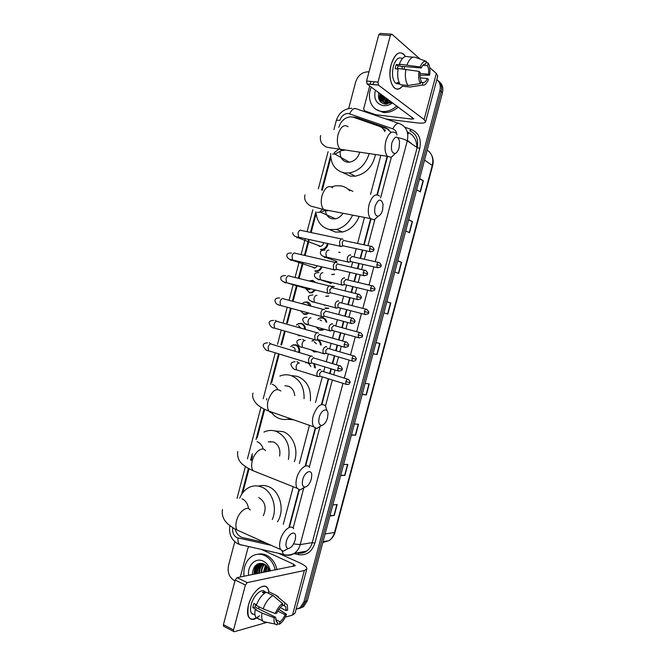 <?xml version="1.0" encoding="UTF-8"?>
<svg xmlns="http://www.w3.org/2000/svg" width="665" height="665" viewBox="0 0 665 665"><rect width="100%" height="100%" fill="white"/><g stroke="black" fill="none" stroke-linecap="round" stroke-linejoin="round"><path stroke-width="1" d="M333.797 286.69L331.178 286.773M328.252 308.41L325.434 308.527M317.945 319.217L320.148 317.82L323.015 317.704C325.052 318.352 326.324 319.865 326.831 322.242M324.005 329.416L322.7 330.106L319.699 330.247L316.415 327.296M318.269 339.823C320.089 340.929 321.062 342.699 321.187 345.143M316.906 351.851L313.98 351.935M314.686 363.805L315.385 367.969M322.001 266.898C321.145 269.217 319.674 270.697 317.604 271.345L315.26 271.387M310.821 280.63L312.866 280.472L315.75 282.6M315.567 290.056L312.143 292.8L309.599 292.874M305.002 302.118L307.213 301.943C309.109 302.517 310.331 303.905 310.879 306.1M308.685 313.04L306.673 314.229L303.955 314.329M296.79 324.711L298.801 323.481L301.569 323.381C304.063 324.279 305.326 326.291 305.36 329.416M300.946 335.717L298.311 335.75M328.053 243.614C327.529 246.881 325.867 248.959 323.065 249.849L320.921 249.874M292.999 344.911L295.933 344.786C298.984 346.108 300.156 348.709 299.441 352.591M384.794 131.603C383.738 129.018 381.976 127.281 379.524 126.375L353.572 117.298L350.555 116.832C344.819 117.481 340.904 120.964 338.801 127.281M336.906 229.658L336.182 229.525M289.084 526.763L298.876 489.756M305.218 465.808L315.185 428.144M321.461 404.445L328.269 378.726M329.616 373.639L330.904 368.751M332.284 363.539L334.354 355.725M335.7 350.654L337.172 345.069M338.551 339.865L340.447 332.7M341.793 327.629L343.448 321.353M344.827 316.158L346.556 309.641M347.895 304.562L349.74 297.604M351.112 292.401L352.666 286.549M354.013 281.461L356.033 273.822M357.413 268.602L358.784 263.423M360.139 258.319L362.334 250.007M363.722 244.77L370.604 218.768M376.964 194.737L387.146 156.267M283.298 524.278L293.232 486.73M299.358 463.571L309.466 425.342M315.501 402.541L322.292 376.856M323.631 371.793L324.919 366.922M326.291 361.735L328.344 353.955M329.682 348.901L331.153 343.34M332.525 338.161L334.412 331.02M335.75 325.966L337.396 319.724M338.768 314.545L340.48 308.061M341.818 302.999L343.655 296.075M345.027 290.888L346.565 285.061M347.903 279.998L349.915 272.392M351.286 267.197L352.658 262.035M353.996 256.956L356.191 248.677M357.571 243.457L364.453 217.422M370.521 194.471L380.87 155.327M235.094 528.999C236.407 533.712 239.018 536.605 242.916 537.686L265.027 542.557M330.796 157.73L322.226 190.356M316.083 213.739L311.137 232.55M309.3 239.541L305.094 255.535M303.265 262.5L299.067 278.477M297.238 285.426L293.115 301.12M291.22 308.327L287.347 323.074M285.21 331.187L281.586 344.994M279.209 354.021L271.694 382.633M264.687 409.291L257.189 437.811M252.426 455.924L251.254 460.413M249.059 468.758L242.742 492.782M338.768 252.301L340.256 252.392M332.359 274.371L334.495 274.196M326.432 296.158L328.751 295.967M312.051 341.045L314.254 339.549M306.183 362.832L306.598 362.4M391.111 132.418L386.124 127.863L356.432 117.489L352.799 117.065M355.733 118.054L388.792 129.384M255.551 573.962L255.435 570.595L255.551 573.962M255.676 568.409L256.815 564.494L255.676 568.409M379.757 100.772L380.521 95.128L379.757 100.772M436.822 79.567C439.914 82.211 440.928 85.876 439.856 90.581L303.98 601.684L300.223 607.602L296.108 609.265M348.693 108.503L355.65 82.044C357.969 75.394 362.142 71.995 368.161 71.837L368.984 71.911M234.961 580.869L234.271 580.528C229.209 577.32 227.289 572.349 228.494 565.591L234.77 541.701M437.811 80.473C441.128 83.075 442.242 86.807 441.153 91.679L305.659 601.235L301.902 607.137L298.228 608.741L301.902 607.137L305.659 601.235L441.153 91.679C442.242 86.807 441.128 83.075 437.811 80.473M257.214 569.797L257.987 565.749L257.214 569.797M258.178 565.167L258.851 563.546L258.178 565.167M381.22 102.468L381.245 99.659L381.22 102.468M381.311 99.035L382.259 95.195L381.311 99.035M289.483 526.929L299.292 489.881M305.626 465.957L315.584 428.31M321.935 404.337L328.676 378.851M330.023 373.763L331.32 368.875M332.7 363.664L334.769 355.85M336.108 350.771L337.587 345.185M338.967 339.981L340.862 332.816M342.209 327.737L343.863 321.469M345.243 316.266L346.972 309.749M348.31 304.67L350.156 297.712M351.536 292.5L353.082 286.648M354.428 281.561L356.448 273.922M357.837 268.702L359.208 263.515M360.555 258.411L362.757 250.098M364.146 244.861L370.962 219.101M377.396 194.787L387.554 156.408M244.122 537.952L265.701 542.856M381.203 94.405L380.131 101.304M257.363 564.161L256.333 567.237M256.058 568.691L255.983 573.87M439.108 81.596C442.416 84.189 443.522 87.913 442.433 92.767L307.321 600.794L303.572 606.671L299.907 608.276M351.469 434.777L355.609 435.209L351.394 435.076M354.337 424.012L358.535 424.237L355.609 435.209M340.729 475.176L344.927 475.375L340.621 475.566M343.556 464.536L347.837 464.428L344.927 475.375M330.015 515.458L334.262 515.433L329.882 515.957M332.808 504.951L337.172 504.519L334.262 515.433M386.847 301.76L390.796 302.999L387.853 314.055L383.88 312.916M397.745 260.78L401.61 262.359L398.659 273.456L394.769 271.968M408.676 219.699L412.45 221.62L409.49 232.742L405.692 230.913M419.632 178.494L423.322 180.764L420.355 191.919L416.639 189.741M362.242 394.279L366.332 394.935L362.192 394.461M365.143 383.373L369.258 383.929L366.332 394.935M373.04 353.664L377.072 354.553L373.023 353.747M375.983 342.616L380.014 343.522L377.072 354.553M419.532 178.885L423.322 180.764M408.601 219.974L412.45 221.62M397.703 260.954L401.61 262.359M386.831 301.819L390.796 302.999M391.161 64.572C395.5 52.477 400.28 49.784 405.5 56.492L403.638 54.031C398.659 50.839 394.503 54.355 391.161 64.572C386.623 80.398 395.118 95.885 402.375 86.134C399.499 89.426 396.714 89.916 394.029 87.622C389.914 82.635 388.959 74.954 391.161 64.572M404.345 69.027L404.295 66.5M377.861 116.2L375.634 114.663L364.528 110.856L363.664 108.827L369.707 85.91M370.139 84.272L370.887 81.429M386.182 119.052L416.789 122.859C422.034 123.466 424.968 123.108 425.6 121.811L424.112 119.55L378.468 85.128L367.072 83.965L413.846 118.836L411.66 119.102L375.916 114.729L378.235 116.325M425.6 121.811L437.736 76.118L436.348 73.458L429.748 67.622M420.064 59.06L391.909 34.189L390.313 35.494L378.776 34.721L380.38 33.425L391.111 34.139M367.072 83.965L366.59 81.005L378.011 82.144L390.313 35.494M378.011 82.144L378.468 85.128M366.59 81.005L378.776 34.721M397.18 68.969L398.094 65.96L421.302 67.996C422.574 65.128 424.029 63.823 425.65 64.081L425.068 64.031M422.89 65.32L427.495 65.71C428.601 67.863 428.925 70.69 428.484 74.214L420.031 73.441M402.051 66.309L402.317 68.844M398.077 69.052L395.151 68.786L395.633 66.558L396.29 64.472L400.122 64.796L399.324 64.139C401.718 58.079 404.544 55.619 407.82 56.749L413.007 57.173M398.676 83.998L395.434 83.075C392.441 79.459 391.743 73.882 393.348 66.359C395.733 59.027 398.717 56.459 402.317 58.653M399.266 82.834L397.088 82.618L400.064 84.255M397.512 83.283L396.806 83.94M402.691 84.962L402.35 86.259L409.964 87.024L422.35 85.128L423.056 82.468L420.837 82.252M400.421 84.729C397.828 81.014 397.088 75.602 398.177 68.478L418.983 71.371L420.147 72.369C419.706 75.951 420.056 78.794 421.186 80.906L420.48 83.574L408.061 85.494L400.421 84.729M408.061 85.494C405.509 81.77 404.786 76.325 405.899 69.168M419.956 75.22L429.607 75.178L428.484 74.214M427.495 65.71L428.202 63.05L426.132 62.277M428.202 63.05C429.898 66.01 430.363 70.049 429.607 75.178M420.172 77.83L427.346 78.512L428.468 79.468C426.731 83.757 424.694 85.644 422.35 85.128M420.48 83.574C418.726 80.689 418.227 76.625 418.983 71.371M427.346 78.512C426.107 81.338 424.677 82.66 423.056 82.468M421.302 67.996L420.147 66.99L399.324 64.139M407.055 64.804C409.441 58.72 412.258 56.242 415.5 57.373L426.356 61.404L425.65 64.081M420.147 66.99C421.934 62.626 424.012 60.764 426.356 61.404M398.094 65.96L396.29 64.472M399.025 84.147L399.332 82.975M381.752 96.857L382.325 95.236M396.83 105.959C392.707 109.634 388.277 111.496 383.53 111.545L381.843 111.437C371.644 110.506 366.365 98.063 371.303 87.09M372.566 84.522L374.362 81.778M398.235 107.007C394.129 110.664 389.707 112.518 384.969 112.56L383.289 112.46L376.373 109.575M391.419 101.961L386.348 103.233C381.901 102.335 380.014 99.26 380.688 94.031M392.599 102.834C389.615 105.028 386.531 105.976 383.364 105.66C376.149 103.856 373.489 98.678 375.393 90.116M378.842 92.668C377.678 98.985 379.74 102.826 385.018 104.164L392.018 102.41M381.136 94.364C380.521 97.722 381.294 100.349 383.456 102.244M382.924 95.685C382.383 98.528 382.89 100.889 384.437 102.759M382.475 95.353C381.785 99.783 383.19 102.743 386.697 104.239M384.694 96.99L385.534 103.108M384.254 96.666L385.251 103.042M386.456 98.295L386.756 103.266M386.016 97.971L386.44 103.241M388.202 99.584L388.136 103.183M387.77 99.268L387.77 103.225M389.939 100.872L389.732 102.767M389.507 100.548L389.299 102.917M387.205 98.844L386.689 103.092M383.697 96.25L383.181 100.59M381.926 94.945L381.411 99.318M380.139 93.624C379.258 96.841 379.466 99.642 380.746 102.028M387.421 99.01L386.914 103.266M383.913 96.417L383.447 101.23M382.142 95.112L381.677 99.958M380.363 93.79C379.474 97.057 379.698 99.9 381.045 102.31L381.087 99.318M391.868 142.917C390.704 149.908 391.843 153.416 395.276 153.44C396.955 152.709 398.235 150.78 399.133 147.663L399.54 141.229C397.421 135.228 394.86 135.793 391.868 142.917M395.218 153.457L391.261 157.356L387.462 156.317C384.902 152.9 384.37 147.805 385.883 141.022C388.576 133 391.826 130.34 395.609 133.042M340.123 152.002C340.039 157.613 342.367 161.005 347.105 162.152L349.383 162.202C354.545 161.246 358.003 157.904 359.757 152.169M347.92 162.243L347.945 161.395M369.175 153.582C365.725 164.554 359.058 171.021 349.183 172.975L344.279 172.9C335.21 170.647 330.663 164.172 330.646 153.482M375.467 154.521C372.733 166.666 365.958 173.898 355.135 176.2L350.264 176.109L342.716 172.559M375.118 206.2C373.979 212.684 375.043 215.992 378.302 216.133C380.181 215.443 381.627 213.39 382.624 209.965L383.065 204.222C380.954 198.112 378.31 198.777 375.118 206.2M378.385 216.108L374.146 219.832L370.438 218.577C368.127 215.377 367.687 210.655 369.108 204.421C372.043 195.926 375.501 193.141 379.474 196.059M325.351 210.664C326.033 215.111 328.31 217.829 332.184 218.818L335.551 218.802C338.61 218.112 341.103 216.266 343.032 213.266M333.655 218.976L333.581 217.929M352.616 215.128C349.025 222.833 343.622 227.613 336.407 229.442L329.366 229.516C321.253 227.289 316.773 221.42 315.925 211.902M331.503 186.873L335.551 185.801L340.862 185.859C344.345 186.499 347.329 188.137 349.798 190.797M359.166 216.399C355.775 224.803 350.222 230.007 342.5 232.01L335.509 232.068L330.114 229.832M348.103 189.184L352.891 191.337M319.217 417.379C318.194 422.358 318.976 425.043 321.552 425.442C324.121 424.91 326.108 422.4 327.521 417.903L327.986 413.871C327.895 407.071 321.062 409.682 319.217 417.379M321.818 425.417L316.864 428.484L313.755 426.839C312.209 424.328 312.01 420.696 313.157 415.966C316.931 405.866 321.045 402.508 325.501 405.866L326.856 410.529M294.77 395.65C294.204 390.787 291.985 387.604 288.12 386.107L284.936 385.742M290.14 418.576C286.565 419.806 283.041 419.815 279.558 418.618C276.091 417.362 273.215 415.101 270.913 411.843M279.84 376.074C283.514 374.561 287.205 374.37 290.913 375.509C300.006 379.25 304.387 386.997 304.055 398.734M292.06 375.667L297.471 376.382C306.997 380.413 311.303 388.56 310.364 400.837M293.481 419.74L287.247 419.316M302.766 479.523C301.785 484.128 302.484 486.647 304.853 487.079C307.612 486.572 309.757 483.912 311.303 479.099L311.769 475.433C311.81 468.567 304.645 471.701 302.766 479.523M305.077 487.071L300.015 489.947L297.122 488.276C295.759 485.949 295.617 482.59 296.698 478.21C298.926 469.074 306.798 462.64 309.566 467.453M279.608 456.065C280.697 449.266 278.635 444.544 273.415 441.917L268.186 441.834M263.938 432.1C267.953 430.172 272.043 429.923 276.199 431.369C286.582 436.523 290.655 445.866 288.419 459.415M274.836 430.945L282.908 431.602C293.041 434.893 298.876 449.931 294.354 461.676M286.382 541.401C285.451 545.674 286.075 548.035 288.244 548.484C291.17 547.985 293.473 545.167 295.152 540.038L295.609 536.697C295.775 529.781 288.286 533.471 286.382 541.401M288.377 548.484L283.257 551.202L280.588 549.531C279.383 547.37 279.292 544.261 280.298 540.196C282.583 530.795 291.004 523.729 293.672 528.725M239.708 498.193C241.603 493.538 244.471 490.088 248.303 487.861C252.575 485.533 256.989 485.251 261.545 487.013C272.101 490.895 277.754 507.694 272.251 519.54M258.427 486.107C261.769 485.126 265.094 485.3 268.411 486.614C280.031 490.753 285.21 510.321 277.48 521.784M263.298 515.699C266.781 507.819 265.269 501.759 258.768 497.528M323.597 242.65C323.365 244.587 322.417 245.826 320.754 246.358L319.566 246.374L318.003 245.319M342.99 239.309L342.5 238.951C341.253 238.693 340.264 239.708 339.532 241.985L339.973 246.208L341.951 246.2M344.404 240.472C343.506 240.289 342.791 241.029 342.267 242.667L342.583 245.726L343.639 245.959M327.296 243.457C326.814 246.516 325.252 248.469 322.616 249.309L320.613 249.333M317.521 265.85L315.185 267.945L313.88 267.978L312.425 267.022M336.847 262.825L336.307 262.434C335.044 262.234 334.046 263.274 333.315 265.551L333.722 269.649L335.709 269.674M338.194 263.988C337.288 263.847 336.573 264.603 336.041 266.249L336.332 269.217L337.388 269.458M321.237 266.723C320.43 268.86 319.059 270.223 317.139 270.821L314.944 270.863M310.796 288.851L308.203 289.541L306.856 288.701M314.794 289.857L311.661 292.301L309.283 292.367L305.958 288.893M310.09 280.78L312.351 280.73L314.794 282.359M330.713 286.291L330.114 285.875C328.843 285.734 327.845 286.798 327.105 289.076L327.488 293.057L328.111 293.489L329.474 293.107M332.001 287.471L329.832 289.782L330.098 292.666L331.145 292.933M307.853 312.816L306.183 313.747L303.631 313.838L300.489 310.829M302.193 303.514L304.254 302.284L306.69 302.209L310.073 305.883M324.587 309.724L323.938 309.283C322.658 309.192 321.644 310.289 320.912 312.567L321.262 316.432L321.935 316.889L323.24 316.515M325.808 310.912L323.631 313.29L323.88 316.083L324.911 316.365M304.379 304.088L305.435 304.653M298.444 325.551L300.788 328.128M299.807 335.393L296.366 334.404M296.382 325.085L298.444 323.764L301.046 323.672C303.331 324.487 304.52 326.332 304.603 329.2M318.477 333.123L317.77 332.658C316.474 332.616 315.459 333.739 314.72 336.025L315.044 339.773L315.767 340.247L317.014 339.882M319.632 334.32L317.429 336.756L317.662 339.466L318.685 339.765M292.517 346.997L293.057 347.097C294.703 347.787 295.376 349.183 295.077 351.286M290.58 346.64L292.642 345.21L295.401 345.093C298.244 346.315 299.341 348.743 298.701 352.367M312.367 356.473L311.611 355.999C310.297 356.008 309.275 357.155 308.543 359.441L308.834 363.082L309.607 363.572L310.796 363.215M313.464 357.687L311.253 360.181L311.461 362.816L312.459 363.123M350.721 255.194L350.231 254.845C347.504 255.834 346.681 258.203 347.753 261.952L349.607 261.96M352.109 256.358L350.031 258.552L350.322 261.503L351.303 261.727M325.75 256.931L325.7 257.405L336.956 261.47L335.617 261.503M344.694 278.194L344.162 277.82C341.444 278.851 340.605 281.212 341.635 284.894L343.489 284.928M331.66 274.512L333.988 274.446M346.024 279.366L343.938 281.619L344.204 284.487L345.185 284.728M321.394 280.198L331.303 283.323L329.848 283.373M334.337 286.49L330.871 286.249M338.685 301.162L338.094 300.763C335.393 301.844 334.537 304.188 335.526 307.804L337.379 307.862M325.725 296.324L328.236 296.233M339.948 302.342L337.845 304.645L338.094 307.438L339.067 307.687M324.969 305.293L324.079 305.21M328.793 308.194L325.127 308.02M320.048 319.907L321.552 320.804M332.675 324.088L332.043 323.672C329.35 324.794 328.477 327.13 329.424 330.68L331.27 330.763M323.132 329.167L319.391 329.757L316.457 327.313M317.795 319.358L319.807 318.103L322.492 317.995C324.329 318.568 325.501 319.907 326.025 322.026M333.888 325.285L331.769 327.646L331.993 330.355L332.957 330.621M314.013 341.644L316.44 343.763M326.681 346.98L326 346.54C323.315 347.712 322.434 350.039 323.331 353.522L325.168 353.63M315.858 351.544L313.656 351.469L311.744 350.33M311.885 341.212L314.595 339.649M327.828 348.186L325.7 350.605L325.908 353.231L326.856 353.514M317.388 339.948C319.225 340.896 320.231 342.55 320.414 344.919M307.986 363.364L308.71 363.481L310.879 366.581M320.688 369.831L319.956 369.383C317.296 370.596 316.39 372.907 317.255 376.332L319.075 376.465M305.983 363.048L306.64 362.408M347.546 379.175L321.785 371.053L319.641 373.531L319.832 376.082L320.763 376.373M313.705 363.497L314.628 367.737M248.411 605.283L249.076 603.097C251.453 596.472 254.778 591.493 259.042 588.168C264.471 584.701 267.779 585.923 268.951 591.85L267.804 588.342C264.18 581.31 251.636 591.975 248.411 605.283C246.474 619.065 250.19 622.54 259.583 615.715C254.82 620.096 251.195 620.595 248.718 617.195C247.214 614.452 247.114 610.487 248.411 605.283M240.306 577.02L247.929 548.093L248.677 547.004M278.519 553.28L299.99 562.972C304.736 565.183 307.014 567.162 306.831 568.899L304.337 570.512L247.255 582.615L245.393 585.017L235.177 580.046L237.039 577.677L295.318 565.699L293.631 564.228L261.453 549.431M306.831 568.899L295.085 613.105L292.5 615.1L285.293 617.153M224.047 626.438L223.473 626.131L223.423 624.668L233.54 629.979L245.393 585.017M233.54 629.979L233.573 631.451L234.304 631.717L267.039 622.365M223.423 624.668L235.177 580.046M275.31 613.554L276.823 613.138C278.186 609.88 279.89 607.552 281.918 606.164L282.608 603.579C279.641 605.408 277.214 608.733 275.31 613.554L263.132 608.849L256.274 605.441C258.785 598.874 262.085 594.477 266.183 592.266L273.016 595.574L282.608 603.579M282.351 604.552L285.676 606.547L286.174 610.578L280.189 607.644M255.684 604.377L255.111 607.07L275.709 617.353L276.199 621.326L277.621 622.382L276.939 624.959L275.111 624.061C274.08 622.781 273.772 620.686 274.188 617.785L275.709 617.353M259.042 619.256L255.859 617.411C254.836 615.599 254.604 613.005 255.169 609.622L256.191 609.356L252.8 607.66L253.24 605.599L253.897 603.488L256.515 604.793M254.612 614.834L251.437 613.23C250.339 611.243 250.256 608.367 251.204 604.585C253.407 595.541 261.777 587.785 264.836 591.742M252.692 613.87L252.135 614.094M284.329 605.524L285.011 602.956L275.443 594.984L268.627 591.692L268.211 593.246M268.627 591.692L271.179 592.922M275.443 594.984L278.361 596.754M275.111 624.061L263.165 621.551L265.834 622.706L263.855 621.7M263.165 621.551L262.675 620.869C261.669 619.057 261.453 616.455 262.018 613.055L274.188 617.785M255.169 609.622L262.018 613.055M285.011 602.956L287.363 604.951L287.629 610.171L286.174 610.578M277.762 611.11L285.069 614.726L286.532 614.31L278.834 609.356M286.532 614.31C284.695 619.024 282.301 622.34 279.366 624.244L280.04 621.684L275.667 619.489M277.238 623.82L279.366 624.244M285.069 614.726C283.739 617.926 282.06 620.245 280.04 621.684M266.05 592.332L264.803 591.725L262.351 592.299L264.437 593.313M263.132 608.849C265.651 602.249 268.943 597.818 273.016 595.574M259.5 607.045L258.186 608.608M276.64 621.891L277.621 622.382M252.8 607.66L255.111 607.07M264.387 593.288L264.803 591.725M257.521 573.562L257.38 571.9M257.413 569.165L257.87 566.123M243.997 576.281C243.224 567.378 245.842 560.72 251.852 556.322C255.884 553.837 260.123 553.554 264.57 555.466C269.99 558.168 273.548 563.014 275.26 570.005M257.696 554.261C260.589 553.579 263.473 553.879 266.341 555.167C271.744 557.852 275.302 562.681 277.014 569.656M269.508 571.16C268.602 567.835 266.831 565.466 264.196 564.07C257.022 562.258 253.074 565.765 252.351 574.602M248.619 575.35C247.239 565.558 255.568 557.245 263.091 561.077C266.781 562.931 269.242 566.223 270.472 570.969M262.525 563.463L259.441 564.552C256.524 566.597 255.086 569.755 255.136 574.045M262.775 563.529L258.885 564.66C255.967 566.705 254.529 569.863 254.579 574.153M262.816 563.538L261.644 564.144C258.735 566.181 257.305 569.331 257.355 573.596M262.55 563.529L261.096 564.244C258.186 566.281 256.748 569.439 256.798 573.712M263.681 563.837C260.871 565.89 259.5 568.991 259.558 573.155M263.44 563.745L263.282 563.837C260.381 565.865 258.959 569.007 259.009 573.263M264.72 564.352C262.633 566.497 261.644 569.282 261.744 572.715M264.446 564.203C262.193 566.331 261.112 569.207 261.195 572.831M265.85 565.15L263.914 572.282M265.559 564.918L263.373 572.39M267.072 566.347L266.067 571.85M266.756 565.998L265.535 571.958M268.427 568.334L268.203 571.418M268.07 567.711L267.671 571.526M269.292 570.412L269.333 571.193M261.761 563.322L260.913 564.361M260.439 565.092L258.569 573.355M259.973 563.313L258.735 564.751M258.261 565.474L256.366 573.795M257.322 564.186C255.003 566.879 253.939 570.229 254.146 574.244M266.316 565.558L265.343 571.991M261.96 563.355L261.262 564.219M260.979 564.618C259.342 567.179 258.627 570.071 258.843 573.297M260.223 563.288L259.067 564.627M258.801 565.009C257.147 567.586 256.432 570.495 256.64 573.737M257.762 563.962C255.335 566.655 254.221 570.063 254.429 574.186M385.575 130.431L383.057 128.752M396.897 135.037C396.739 131.928 395.392 129.866 392.84 128.844L348.485 113.516C344.362 113.491 341.502 115.777 339.89 120.382C337.687 120.116 336.465 120.232 336.232 120.747L333.905 129.625M232.858 527.686C232.135 532.291 233.49 535.608 236.931 537.644L271.312 545.375M241.719 545.175L239.558 544.485C238.245 543.139 237.729 540.977 238.004 538.002M404.844 127.239L411.377 129.492C418.775 132.784 421.568 139.085 419.748 148.403L314.869 543.155C311.893 551.884 306.474 555.716 298.602 554.66L293.847 553.596M439.856 90.581L442.433 92.767M303.98 601.684L307.321 600.794M392.84 128.844C395.068 124.347 397.371 122.626 399.74 123.707C406.415 126.674 408.917 132.393 407.271 140.864L417.154 147.588C418.775 139.301 416.29 133.682 409.723 130.747L411.377 129.492M349.599 113.782C351.752 109.409 354.071 107.78 356.573 108.894L398.559 123.299M354.337 108.387L354.927 108.47M342.965 383.323L300.189 544.61C299.134 548.417 297.197 551.318 294.371 553.313C291.619 555.15 288.668 555.732 285.518 555.067L286.075 554.967M297.355 552.781L297.77 552.881C300.879 553.529 303.789 552.956 306.507 551.152C309.291 549.19 311.195 546.347 312.234 542.632L417.154 147.588L419.748 148.403M293.589 543.912L300.189 544.61L312.234 542.632L314.869 543.155M398.044 137.705C402.092 138.519 405.168 139.575 407.271 140.864L375.226 261.678M373.863 266.831L369.025 285.061M367.662 290.198L362.832 308.402M361.477 313.531L356.656 331.702M355.293 336.822L350.488 354.96M349.125 360.089L344.329 378.177M330.63 155.635L321.586 190.049M315.85 211.869L310.455 232.409M308.618 239.392L304.412 255.377M302.583 262.343L298.385 278.311M296.565 285.26L292.442 300.946M290.547 308.144L286.665 322.924M284.545 330.995L280.896 344.869M278.544 353.822L270.514 384.378M266.765 398.643L266.424 399.948M264.047 408.983L256.025 439.515M252.293 453.73L250.605 460.147M248.436 468.409L241.586 494.452M293.149 528.06L303.647 488.409M309.3 467.088L319.84 427.279M325.509 405.874L332.359 380.006M333.714 374.902L335.01 369.998M336.39 364.777L338.468 356.939M339.815 351.851L341.295 346.257M342.683 341.037L344.586 333.847M345.933 328.759L347.596 322.475M348.975 317.255L350.704 310.721M352.051 305.634L353.905 298.66M355.285 293.431L356.839 287.563M358.194 282.459L360.222 274.803M361.602 269.574L362.982 264.371M364.337 259.259L366.548 250.921M367.936 245.668L374.844 219.566M380.596 197.862L391.328 157.322M298.602 554.66L298.161 552.956M285.518 555.067L283.448 554.394L282.002 550.886M407.579 133.133L408.435 133.732L407.637 133.457M300.331 553.147L300.264 552.266M357.961 118.495L356.432 117.489M387.604 128.86L386.124 127.863M246.008 538.367L245.593 538.426M416.938 147.439C416.722 139.783 413.514 134.629 407.304 131.978M307.355 301.976L307.247 302.4M270.638 441.427L270.522 441.868M424.528 160.099L432.641 165.676L335.044 532.2L334.528 532.482L432.3 165.261C433.746 158.536 432.042 153.499 427.179 150.124M322.816 542.532L328.909 540.687C331.652 538.808 333.522 536.081 334.528 532.482L325.102 533.92M411.261 143.374L407.312 140.689M407.321 140.656L411.344 143.64M376.789 354.495L379.732 343.456M387.57 313.98L390.513 302.907M398.385 273.348L401.336 262.259M409.224 232.609L412.184 221.495M420.089 191.761L423.056 180.622M366.041 394.894L368.967 383.896M355.318 435.184L358.236 424.22M344.628 475.375L347.537 464.436M333.963 515.45L336.864 504.552M424.112 119.55L436.348 73.458M411.66 119.102L412.142 117.289M364.528 110.856L366.789 112.402M381.186 98.578L381.477 97.082M348.119 126.724C344.079 124.064 340.738 126.608 338.094 134.363C336.665 140.93 337.338 145.884 340.106 149.234C341.552 150.606 343.157 150.847 344.902 149.949M332.65 154.064L334.969 154.105L341.976 150.357M332.641 187.746C328.402 184.853 324.844 187.513 321.96 195.726C320.613 201.769 321.187 206.358 323.68 209.517C325.094 210.955 326.706 211.27 328.527 210.456M317.338 212.318L320.763 212.285L324.853 210.439M280.821 391.012C276.075 387.62 271.844 390.796 268.128 400.538C267.031 405.126 267.313 408.667 268.993 411.17C270.123 412.624 271.578 413.14 273.357 412.699M277.654 389.382C276.366 386.814 274.529 385.118 272.143 384.287M265.501 450.704C262.5 445.916 254.412 451.967 252.284 460.82C251.254 465.068 251.47 468.351 252.949 470.67L257.031 472.291M263.265 449.141C262.176 445.4 260.115 442.898 257.064 441.651M250.223 510.088C247.33 505.109 238.685 511.751 236.499 520.861C235.535 524.801 235.701 527.844 237.006 529.997L240.755 531.676M248.527 508.667C247.854 503.837 245.693 500.546 242.043 498.792M369.557 248.527L373.73 249.824C374.428 249.466 373.855 248.369 372.009 246.532C371.078 245.842 370.255 246.507 369.557 248.527L369.823 251.628L370.837 251.86M341.519 238.993L301.586 230.522C300.173 229.583 298.992 230.431 298.045 233.082L298.585 237.214L300.123 237.546M298.901 237.472L296.864 237.812M363.19 272.542L367.379 273.781C368.069 273.456 367.504 272.367 365.692 270.514C364.753 269.807 363.913 270.489 363.19 272.542L363.439 275.559L364.445 275.8M335.384 262.484L295.659 253.365C294.221 252.401 293.016 253.265 292.035 255.975L292.542 259.982L294.071 260.339M292.708 260.14L290.962 260.323L289.184 258.909M356.839 296.532L361.037 297.696C361.718 297.413 361.17 296.332 359.399 294.454C358.435 293.739 357.587 294.429 356.839 296.532L357.063 299.45L358.069 299.707M329.266 285.933L289.74 276.175C288.278 275.177 287.047 276.066 286.041 278.826L286.515 282.716L288.028 283.107M286.465 282.708L285.061 282.8L283.514 281.702M350.497 320.472L354.711 321.569C355.384 321.32 354.844 320.247 353.107 318.352C352.134 317.621 351.261 318.327 350.497 320.472L350.704 323.306L351.702 323.581M323.157 309.35L283.822 298.934C282.351 297.928 281.087 298.826 280.056 301.644L280.489 305.426L281.993 305.834M279.175 305.235L277.987 304.537M344.162 344.379L348.385 345.409C349.05 345.193 348.535 344.129 346.822 342.209C345.842 341.469 344.952 342.192 344.162 344.379L344.354 347.13L345.334 347.413M275.202 320.364L276.524 321.22M317.055 332.724L277.92 321.669C276.424 320.638 275.144 321.561 274.08 324.429L274.479 328.103L275.958 328.527M337.845 368.244L342.076 369.216C342.625 368.892 342.109 367.828 340.547 366.024C339.557 365.276 338.651 366.016 337.845 368.244L338.011 370.92L338.984 371.211M269.333 342.749L270.821 343.863M310.971 356.058L272.018 344.362C270.505 343.315 269.2 344.254 268.111 347.18L268.485 350.746L269.94 351.187M376.88 264.57L380.945 265.8C381.635 265.468 381.078 264.396 379.266 262.584C378.368 261.927 377.57 262.592 376.88 264.57L377.122 267.571L378.069 267.787M328.876 250.107C327.579 249.899 326.59 250.963 325.908 253.307L326.424 257.106L327.828 257.422M325.7 257.405L324.337 257.446M370.654 288.07L374.728 289.233C375.409 288.934 374.861 287.87 373.082 286.033C372.167 285.36 371.361 286.041 370.654 288.07L370.871 290.979L371.81 291.212M322.907 272.741C321.602 272.592 320.605 273.681 319.923 276.017L320.405 279.707L321.802 280.048M320.181 279.649L318.452 279.782L316.731 278.494M364.428 311.519L368.518 312.625C369.191 312.367 368.659 311.303 366.905 309.441C365.983 308.768 365.16 309.458 364.428 311.519L364.628 314.346L365.567 314.595M316.956 295.351C315.634 295.252 314.628 296.366 313.947 298.701L314.395 302.284L315.784 302.642M312.575 302.093L311.12 301.137M358.219 334.944L362.317 335.983C362.982 335.75 362.458 334.695 360.746 332.816C359.807 332.126 358.967 332.832 358.219 334.944L358.402 337.687L359.324 337.945M311.004 317.928C309.674 317.878 308.66 319.017 307.986 321.353L308.402 324.819L309.765 325.202M307.313 324.462L305.717 323.855M352.009 358.327L356.124 359.3C356.664 358.959 356.157 357.911 354.586 356.157C353.639 355.451 352.783 356.174 352.009 358.327L352.176 360.987L353.098 361.261M302.75 339.391L304.312 340.547M305.243 340.513L305.06 340.463C303.714 340.463 302.708 341.627 302.026 343.963L302.417 347.329L303.764 347.728M345.817 381.668L349.948 382.583C350.48 382.267 349.981 381.228 348.443 379.449C347.487 378.742 346.615 379.482 345.817 381.668L345.966 384.262L346.872 384.536M296.898 361.61L298.585 363.007M299.433 363.057L299.134 362.965C297.77 363.024 296.756 364.212 296.075 366.548L296.44 369.807L297.762 370.222M292.5 615.1L304.337 570.512M293.049 566.439L293.631 564.228M237.039 577.677L247.255 582.615M256.948 571.036L257.679 566.081M257.887 565.408L258.619 563.621M354.279 117.547L353.497 117.032M351.935 108.229C343.988 108.719 338.759 112.892 336.232 120.747M229.891 525.649C228.644 533.521 231.112 539.473 237.297 543.496L239.558 544.485L283.448 554.394C284.52 554.785 288.585 556.115 294.371 553.313L306.507 551.152C304.096 552.931 301.345 553.554 298.252 553.031M300.223 607.602L303.572 606.671M297.23 552.806L297.654 552.898M328.103 151.686L318.352 188.81M312.858 209.741L307.089 231.694M305.26 238.66L301.07 254.612M299.25 261.553L295.06 277.488M293.24 284.421L289.134 300.073M287.247 307.255L283.323 322.176M281.253 330.048L277.529 344.254M275.277 352.824L263.207 398.767M260.963 407.296L247.438 458.792M245.402 466.539L237.031 498.426M335.044 532.2C333.996 535.957 331.951 538.783 328.909 540.687L323.049 541.659M431.095 154.147C433.181 157.572 433.696 161.412 432.641 165.676M407.404 140.315L411.469 143.723M366.997 83.898L378.393 85.062M397.703 83.308L395.434 83.075M383.53 111.545L384.969 112.56M395.276 153.44L391.261 157.356M320.563 135.569C320.031 138.81 320.547 141.57 322.101 143.831L325.443 146.583C327.745 147.746 330.272 147.697 340.106 149.234L387.462 156.317M349.183 172.975L355.135 176.2M349.383 162.202L334.969 154.105L334.196 152.667L339.582 148.636M378.302 216.133L374.146 219.832M304.994 194.92C303.83 199.242 305.734 202.958 310.696 206.067L323.68 209.517L370.438 218.577M336.407 229.442L342.5 232.01M335.551 218.802L320.763 212.285L320.339 211.254L323.074 208.752M321.552 425.442L316.864 428.484M253.016 393.098C251.769 396.939 253.465 401.012 258.111 405.318C264.67 409.848 266.083 409.815 268.993 411.17L313.755 426.839M304.853 487.079L300.015 489.947M237.713 451.444C237.014 457.246 239.051 461.892 243.831 465.375C249.508 469.399 250.564 469.457 252.949 470.67L297.122 488.276M288.244 548.484L283.257 551.202M222.476 509.556C221.536 515.325 223.523 520.296 228.436 524.461C234.828 529.357 235.111 528.866 237.006 529.997L280.588 549.531M292.733 232.642C292.883 235.319 294.836 236.84 298.585 237.214L339.973 246.208M373.73 249.824C374.237 250.88 372.932 251.478 369.823 251.628L342.583 245.726M298.186 237.114L298.086 237.796L320.754 246.358M342.907 245.975L340.43 246.557M370.979 246.316L344.761 240.73M333.722 269.649L292.542 259.982C288.818 259.4 286.898 257.837 286.798 255.294C286.823 253.673 288.411 252.924 291.578 253.041M367.379 273.781C367.886 274.861 366.573 275.451 363.439 275.559L336.332 269.217M315.185 267.945L292.301 260.289M336.656 269.466L334.171 270.007M364.678 270.281L338.593 264.271M327.488 293.057L286.515 282.716C282.334 281.736 280.455 280.131 280.871 277.912C280.514 276.49 282.076 275.701 285.568 275.543M361.037 297.696C361.544 298.801 360.214 299.391 357.063 299.45L330.098 292.666M309.616 289.508L287.879 283.149M311.661 292.301L312.7 292.6M330.414 292.924L327.928 293.415M358.385 294.204L332.434 287.77M321.262 316.432L280.489 305.426C277.072 304.903 275.227 303.265 274.944 300.497C275.244 298.602 276.79 297.77 279.574 298.003M354.711 321.569C355.185 322.725 353.847 323.298 350.704 323.306L323.88 316.083M306.183 313.747L307.238 314.005M324.179 316.341L321.685 316.789M352.101 318.086L326.282 311.228M315.044 339.773L274.479 328.103C272.118 328.128 270.306 326.44 269.034 323.049C269.242 321.253 270.755 320.38 273.589 320.439M348.385 345.409C348.859 346.59 347.512 347.163 344.354 347.13L317.662 339.466M317.961 339.724L315.459 340.131M345.833 341.926L320.139 334.653M308.834 363.082L268.485 350.746C266.233 350.754 264.454 349.025 263.132 345.567C263.224 343.855 264.72 342.949 267.621 342.832M342.076 369.216C342.541 370.43 341.178 370.995 338.011 370.92L311.461 362.816M311.752 363.073L309.242 363.439M339.574 365.733L314.005 358.036M347.753 261.952L326.424 257.106C322.384 256.565 320.372 255.011 320.389 252.451C320.563 250.788 322.084 250.04 324.944 250.206M380.945 265.8C381.469 266.815 380.197 267.405 377.122 267.571L350.322 261.503M350.621 261.736L348.177 262.276M378.31 262.367L352.458 256.607M341.635 284.894L320.405 279.707C316.39 278.959 314.412 277.363 314.47 274.919C314.304 273.448 315.792 272.667 318.934 272.575M374.728 289.233C375.235 290.281 373.946 290.863 370.871 290.979L344.204 284.487M344.495 284.72L342.051 285.219M372.134 285.8L346.415 279.641M335.526 307.804L314.395 302.284C309.907 301.104 307.962 299.458 308.56 297.363C307.945 296.224 309.4 295.41 312.941 294.911M368.518 312.625C369.009 313.714 367.712 314.287 364.628 314.346L338.094 307.438M338.385 307.671L335.925 308.128M365.966 309.2L340.372 302.633M329.424 330.68L308.402 324.819C305.676 324.761 303.764 323.074 302.666 319.765C302.974 317.953 304.412 317.105 306.956 317.213M362.317 335.983C362.807 337.089 361.502 337.662 358.402 337.687L331.993 330.355M332.276 330.588L329.815 331.012M322.193 329.624L323.257 329.865M359.815 332.567L334.345 325.584M323.331 353.522L302.417 347.329C299.799 347.23 297.912 345.501 296.773 342.143C296.997 340.422 298.402 339.532 300.996 339.474M356.124 359.3C355.343 359.948 356.581 361.469 352.176 360.987L325.908 353.231M326.183 353.472L323.722 353.855M353.672 355.891L328.327 348.502M317.255 376.332L296.44 369.807C293.93 369.69 292.085 367.92 290.888 364.487C291.054 362.832 292.434 361.91 295.044 361.71M349.948 382.583C349.133 383.281 350.413 384.761 345.966 384.262L319.832 376.082M320.098 376.324L317.629 376.664M223.473 626.131L233.573 631.451M285.676 606.547L282.259 604.884M255.036 615.058L251.437 613.23M262.675 620.869L255.859 617.411M258.885 564.66L259.441 564.552M261.096 564.244L261.644 564.144"/></g></svg>
